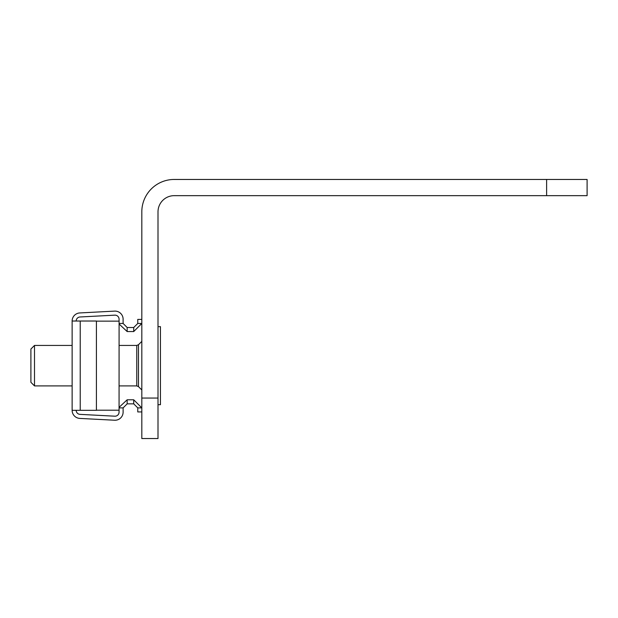 <?xml version="1.0" encoding="UTF-8"?>
<svg xmlns="http://www.w3.org/2000/svg" width="618" height="618" viewBox="0 0 618 618"><rect width="100%" height="100%" fill="white"/><g stroke="black" fill="none" stroke-linecap="round" stroke-linejoin="round"><path stroke-width="0.93" d="M158.007 398.054L158.007 211.85A16.192 16.192 0 0 1 174.199 195.659L546.621 195.659L546.621 179.459L174.199 179.459A32.383 32.383 0 0 0 141.816 211.85L141.816 398.054L158.007 398.054L158.007 438.541L141.816 438.541L141.816 398.054M546.621 179.459L587.1 179.459L587.1 195.659L546.621 195.659M34.5 385.91L34.5 345.431L30.9 349.039L30.9 382.31L34.5 385.91L72.128 385.91M158.007 326.652L160.441 326.652L160.441 404.697L158.007 404.697M119.089 323.461L123.113 323.461L123.113 319.197A8.096 8.096 0 0 0 114.593 311.117L79.799 312.94A8.096 8.096 0 0 0 72.128 321.02L96.416 321.02L96.416 410.321L72.128 410.321L72.128 321.02M96.416 321.144L119.089 321.144L119.065 319.197A4.048 4.048 0 0 0 114.809 315.157L80.016 316.98A4.048 4.048 0 0 0 76.176 321.02M119.089 407.332L127.161 399.792L127.161 403.84L123.113 407.888L119.089 407.888M119.089 321.144L119.065 412.144A4.048 4.048 0 0 1 114.809 416.192L80.016 414.361A4.048 4.048 0 0 1 76.176 410.321M123.113 407.888L123.113 412.144A8.096 8.096 0 0 1 114.593 420.232L79.799 418.409A8.096 8.096 0 0 1 72.128 410.321M127.161 403.84L133.72 403.84L137.768 407.888L141.816 407.888L133.72 399.792L133.72 403.84M127.161 399.792L133.72 399.792M119.089 324.01L127.161 331.557L133.72 331.557L133.72 327.509L127.161 327.509L127.161 331.557M123.113 323.461L127.161 327.509M137.768 407.888L137.768 411.936L141.816 411.936M133.72 331.557L141.816 323.461L137.768 323.461L133.72 327.509M141.816 319.413L137.768 319.413L137.768 323.461M119.089 410.197L96.416 410.197M119.089 385.91L136.763 385.91L136.763 345.431L138.478 344.72L138.478 386.621L141.816 389.958M80.224 410.321L80.224 321.02M138.478 344.72L141.816 341.383M34.5 345.431L72.128 345.431M119.089 345.431L136.763 345.431M136.763 385.91L138.478 386.621"/></g></svg>
